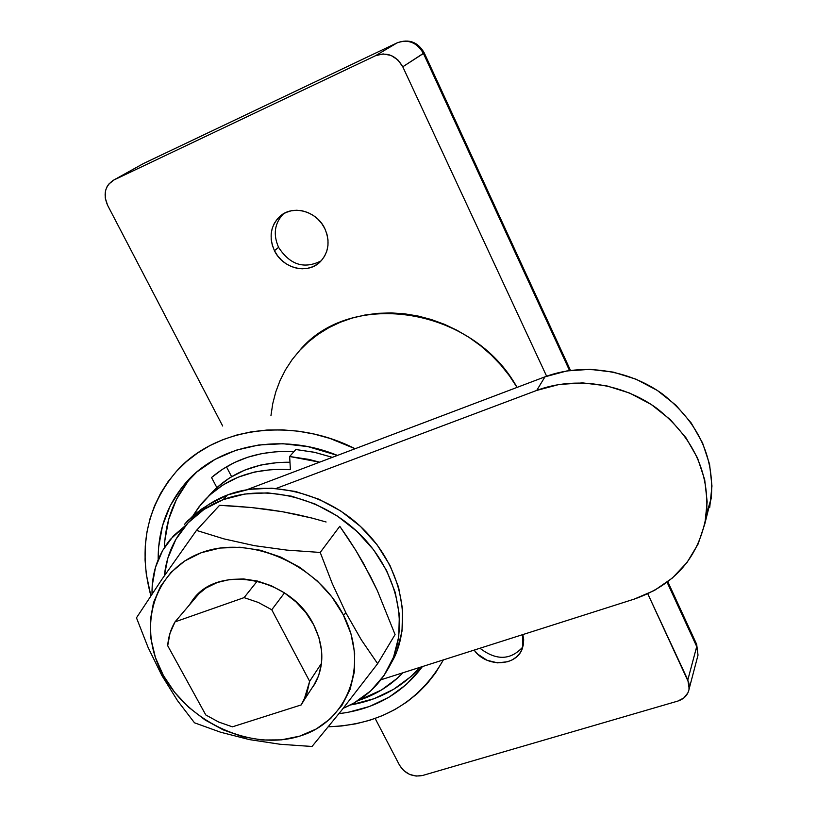 <?xml version="1.0" encoding="UTF-8"?>
<svg xmlns="http://www.w3.org/2000/svg" width="817" height="817" viewBox="0 0 817 817"><rect width="100%" height="100%" fill="white"/><g stroke="black" fill="none" stroke-linecap="round" stroke-linejoin="round"><path stroke-width="1.23" d="M321.163 260.858C304.22 269.416 290.025 264.922 278.587 247.367C290.025 264.922 304.22 269.416 321.163 260.858M324.829 228.627C330.303 241.485 328.761 252.555 320.213 261.828C307.672 274.737 282.753 268.579 274.441 250.666L278.587 247.367L274.441 250.666L277.535 255.701L281.467 260.123L286.073 263.758L291.199 266.485L296.642 268.19L302.198 268.803L307.652 268.313L312.809 266.73L317.476 264.105L321.459 260.531L324.604 256.15L326.8 251.125L327.944 245.641L327.995 239.922L326.943 234.173L324.829 228.627L321.724 223.501L317.752 218.997L313.074 215.3L307.876 212.543L302.351 210.837L296.714 210.245L291.199 210.806L286.021 212.471L281.365 215.188L277.423 218.844L274.338 223.286L272.224 228.341L271.173 233.825L271.193 239.514L272.306 245.202L274.441 250.666C268.517 236.838 270.55 225.226 280.548 215.821C293.456 204.628 316.965 211.368 324.829 228.627M522.86 646.952C510.645 660.31 496.348 660.749 479.947 648.238C496.348 660.749 510.645 660.31 522.86 646.952M522.849 634.574L522.543 647.952C517.038 666.58 486.176 667.775 474.146 650.097L477.904 654.294L487.024 660.259L497.543 662.863L507.888 661.699L512.504 659.727L516.497 656.919L519.724 653.375L522.053 649.219L523.391 644.633L523.687 639.772L522.849 634.574M185.592 483.021C218.241 444.785 281.201 432.285 337.462 455.416L307.866 446.603L283.019 443.733L258.795 444.979L235.939 450.249L215.126 459.328L196.948 471.879L181.885 487.453L170.324 505.57L162.532 525.648L158.641 547.084L158.181 559.635C157.957 530.253 167.087 504.712 185.592 483.021L191.699 476.852C174.501 496.92 165.412 520.48 164.421 547.533L164.84 540.537L168.741 519.224L176.513 499.269L188.022 481.264M270.948 415.669L272.745 403.669L275.789 391.894L280.047 380.569L285.501 369.774L292.118 359.643L299.829 350.268L308.581 341.751L318.293 334.194L328.883 327.668L340.24 322.266L352.27 318.038L364.852 315.045L377.842 313.33L391.129 312.911L404.568 313.81L418.018 316.026L431.335 319.529L444.377 324.298L456.999 330.282L469.081 337.411L480.478 345.632L491.068 354.833L500.76 364.923L509.43 375.789L517.049 387.411C473.135 307.253 351.034 288.513 299.563 350.554M150.849 595.695C138.063 548.217 146.539 506.826 176.298 471.521C214.942 427.373 291.23 416.231 355.129 448.727L329.956 438.433L314.157 434.062L298.246 431.192L282.406 429.865L266.791 430.059L251.575 431.774L236.899 434.991L222.929 439.638L209.795 445.663L197.622 452.996L186.521 461.534L176.595 471.195L167.914 481.856L160.561 493.407L154.587 505.723L150.032 518.672L146.927 532.143L145.273 545.991L145.069 560.084L146.304 574.3L150.849 595.695M226.452 466.813L231.609 476.648L226.452 466.813M570.48 370.397L424.217 52.85L423.441 53.473C417.068 42.494 408.306 38.961 397.164 42.852L143.874 163.339L113.022 180.465C104.831 186.337 103.024 194.609 107.589 205.271L222.673 426.004L107.589 205.271L105.219 197.888L105.597 190.494L106.813 187.134L108.671 184.193L113.982 179.965L375.493 55.719C387.023 51.706 396.122 55.393 402.771 66.79L423.441 53.473L569.531 370.53L423.441 53.473C417.068 42.494 408.306 38.961 397.164 42.852L375.493 55.719L113.982 179.965L143.629 163.471L397.164 42.852L375.493 55.719L383.112 53.932L390.986 55.403L397.899 59.927L402.771 66.79L546.624 376.218L402.771 66.79L424.197 52.819M667.091 582.266L696.717 646.564L687.822 679.928L647.789 593.816L688.945 683.165L688.997 689.732L687.945 692.806L683.86 697.932L677.722 701.109L422.644 775.476L677.722 701.109C684.197 698.984 688.026 694.858 689.18 688.731L687.822 679.928L696.717 646.564L698.014 655.122L696.676 644.368L696.717 646.564L667.091 582.266M375.156 718.47L399.533 765.212L375.156 718.47M422.644 775.476L416.149 776.079L409.48 774.342L403.649 770.523L399.533 765.212C405.12 773.893 412.82 777.314 422.644 775.476M328.393 726.773L341.7 725.976L355.875 723.811L369.59 720.318L382.724 715.508L395.152 709.401L406.743 702.058L417.395 693.521L426.985 683.849L435.4 673.137L443.396 659.881C419.009 702.508 380.671 724.802 328.393 726.773M422.43 666.57L406.478 684.38L389.168 697.095L369.509 706.48L348.073 712.332L338.932 713.68C374.411 709.299 402.24 693.592 422.43 666.57M211.542 477.516C233.764 458.705 261.226 450.085 293.946 451.648L276.463 451.689L261.767 453.609L247.735 457.234L234.571 462.493L222.459 469.295L211.542 477.516L216.852 487.575L211.542 477.516M350.37 704.979C378.608 700.128 401.811 687.587 419.999 667.336L410.757 676.701L393.549 689.364L374.023 698.719L350.37 704.979M283.397 213.829C274.543 223.235 272.939 234.418 278.587 247.367C272.939 234.418 274.543 223.235 283.407 213.829M144.078 163.257L397.307 42.77M697.238 658.083L698.014 655.122L697.238 658.083M397.542 42.678L397.348 42.76C408.99 38.644 417.947 42.014 424.217 52.85M167.699 645.716L205.792 714.967L218.711 722.044L232.406 726.834L301.238 704.908L306.794 693.766L309.643 681.327L271.765 609.768L284.479 592.907L271.765 609.768L258.325 602.456L244.089 597.625L175.032 621.87L200.267 592.202L175.032 621.87L170.007 633.236L167.699 645.716L205.792 714.967L218.711 722.044L232.406 726.834L301.238 704.908L303.863 700.455L309.643 681.327L271.765 609.768L258.325 602.456L244.089 597.625L175.032 621.87C170.773 629.08 168.333 637.035 167.699 645.716M321.5 663.322L309.643 681.327L321.5 663.322M257.304 581.02L244.089 597.625L257.304 581.02M402.924 672.779C390.567 685.647 375.606 694.93 358.02 700.598L381.284 690.11L397.256 678.304L402.924 672.779M208.652 496.062L216.628 487.78L229.638 477.863L244.497 470.204L260.868 465.016L278.362 462.453L289.974 462.238C255.762 461.962 228.658 473.237 208.652 496.062M295.836 449.524L314.913 452.393L332.366 457.346L314.167 452.23L295.836 449.524L289.657 456.499L308.908 459.409L319.6 462.177L289.657 456.499L290.392 469.683L289.657 456.499L295.836 449.524M193.129 515.507L198.899 506.928L209.846 494.949L222.949 484.971L237.921 477.271L254.414 472.063L272.051 469.499L290.392 469.683C252.749 467.477 223.061 478.864 201.35 503.844L193.129 515.507M184.571 524.289L187.644 520.807L201.564 509.073L206.18 506.234L194.477 514.363L184.581 524.279M705.132 522.594L711.29 497.992C714.375 456.969 698.208 422.389 662.791 394.233C628.651 369.366 582.112 362.758 544.97 376.831L247.01 489.669L544.97 376.831L566.886 370.938L590.027 369.345L613.465 372.143L636.229 379.282L657.338 390.465L675.925 405.242L691.213 422.981L702.569 442.926L709.564 464.23L711.964 486.023L709.728 507.398M276.197 488.433L536.728 390.424L559.053 384.48L582.654 382.897L606.561 385.808L629.784 393.12L651.333 404.548L670.318 419.621L685.923 437.698L697.534 458.02L704.693 479.712L707.165 501.873L704.918 523.595L698.106 544.04L687.077 562.413L672.34 578.048L654.499 590.405L634.288 599.086L380.896 679.795L634.288 599.086C675.496 584.604 699.556 556.254 706.501 514.046C709.595 472.338 693.061 437.115 656.899 408.388C622.043 383.01 574.565 376.188 536.728 390.424L276.197 488.433M152.023 593.939L152.207 585.615L155.475 567.335L162.614 550.535L173.418 535.901L186.174 524.943L170.324 539.404C157.783 554.917 151.686 573.095 152.023 593.939M544.97 376.831L536.728 390.424L544.97 376.831M343.211 708.278L354.078 702.977L370.714 690.886L384.061 675.424L393.549 657.144L398.747 636.709L399.35 614.874L395.275 592.519L386.604 570.542L373.645 549.872L356.917 531.377L337.084 515.854L314.994 503.966L291.567 496.195L267.802 492.855L244.681 494.04L223.143 499.647L204.056 509.389L188.114 522.809L175.91 539.302L167.822 558.205L164.35 575.791C166.29 557.378 172.959 541.14 184.356 527.077C194.507 514.843 207.436 505.703 223.143 499.647L227.473 494.959C212.655 500.668 200.298 509.165 190.412 520.449M394.54 657.011L391.272 662.597C409.215 623.8 396.735 570.184 359.5 533.848C322.368 497.451 265.331 483.501 223.143 499.647L227.473 494.959C269.457 478.864 326.157 492.692 363.054 528.885C400.044 565.017 412.422 618.367 394.54 657.011L388.79 667.612L396.817 651.578L401.995 631.224L402.618 609.492L398.584 587.249L389.975 565.384L377.107 544.827L360.481 526.434L340.781 511.003L318.814 499.187L295.529 491.477L271.887 488.168L248.889 489.363L227.473 494.959L208.468 504.671L192.598 518.029M391.272 662.607C381.212 683.768 365.189 698.995 343.222 708.278M313.636 624.76C323.787 645.348 324.492 664.497 315.76 682.205L313.166 686.607L318.661 675.598L321.469 663.537L321.571 650.71L318.936 637.607L313.636 624.76L305.885 612.689L295.958 601.874L284.275 592.764L271.285 585.738L257.539 581.071L243.589 578.947L229.985 579.447L217.291 582.511L205.986 588.015L196.499 595.716L189.299 605.101L191.944 601.108C216.576 563.23 290.801 576.976 313.636 624.76M161.868 675.506L163.41 675.536C136.643 628.202 152.891 570.286 201.319 552.711C249.338 534.389 317.496 563.873 343.232 614.762L346.102 613.22L332.233 583.491L320.223 552.445L286.838 550.107L254.434 545.664L224.032 538.903L196.468 530.396L162.072 579.1L136.47 617.815L148.061 647.37L161.868 675.506L177.524 700.649L194.487 722.8L220.59 732.216L249.287 739.579L280.221 744.277L312.023 746.483L341.179 710.861L377.638 663.67L395.071 634.564L377.638 663.67L361.39 639.956L346.102 613.22L332.233 583.491L320.223 552.445L286.838 550.107L254.434 545.664L224.032 538.903L196.468 530.396L162.072 579.1L136.47 617.815L148.061 647.37L161.868 675.506L177.524 700.649L194.487 722.8L220.59 732.216L249.287 739.579L280.221 744.277L312.023 746.483L341.179 710.861L377.638 663.67L361.39 639.956L346.102 613.22L343.232 614.762C369.703 665.395 347.705 721.871 299.625 736.158C251.891 751.17 189.493 723.127 163.41 675.536L161.868 675.506M363.351 563.148L377.301 590.497L395.071 634.564L377.301 590.497L370.561 576.608L355.742 550.249L363.351 563.148M347.879 538.015L355.742 550.249L339.78 526.291L320.223 552.445L339.78 526.291L347.879 538.015M326.095 521.992L312.043 518.09L326.095 521.992M297.521 514.649L312.043 518.09L282.447 511.708L297.521 514.649M267.057 509.348L282.447 511.708L251.452 507.541L267.057 509.348M235.613 506.223L251.452 507.541L219.569 505.304L196.468 530.396L219.569 505.304L235.613 506.223M343.232 614.762L350.932 633.716L354.67 652.997L354.364 671.819L350.064 689.456L342.027 705.224L330.599 718.552L316.271 728.978L299.625 736.158L281.303 739.865L261.991 740.008L242.394 736.628L223.204 729.867L205.098 719.981L188.727 707.318L174.654 692.336L163.41 675.536L155.404 657.522L150.961 638.925L150.287 620.43L153.473 602.721L160.449 586.483L171.008 572.36L184.795 560.932L201.319 552.711L219.957 548.064L239.963 547.227L260.541 550.27L280.844 557.112L300.013 567.468L317.262 580.928L331.865 596.91L343.232 614.762M280.548 215.821L281.967 214.759M142.689 163.962L113.257 180.332M143.823 163.369L142.904 163.839M667.816 581.714L696.676 644.368L698.014 655.122L689.18 688.731M315.76 682.205L303.873 700.455M711.29 497.992L706.501 514.036"/></g></svg>
